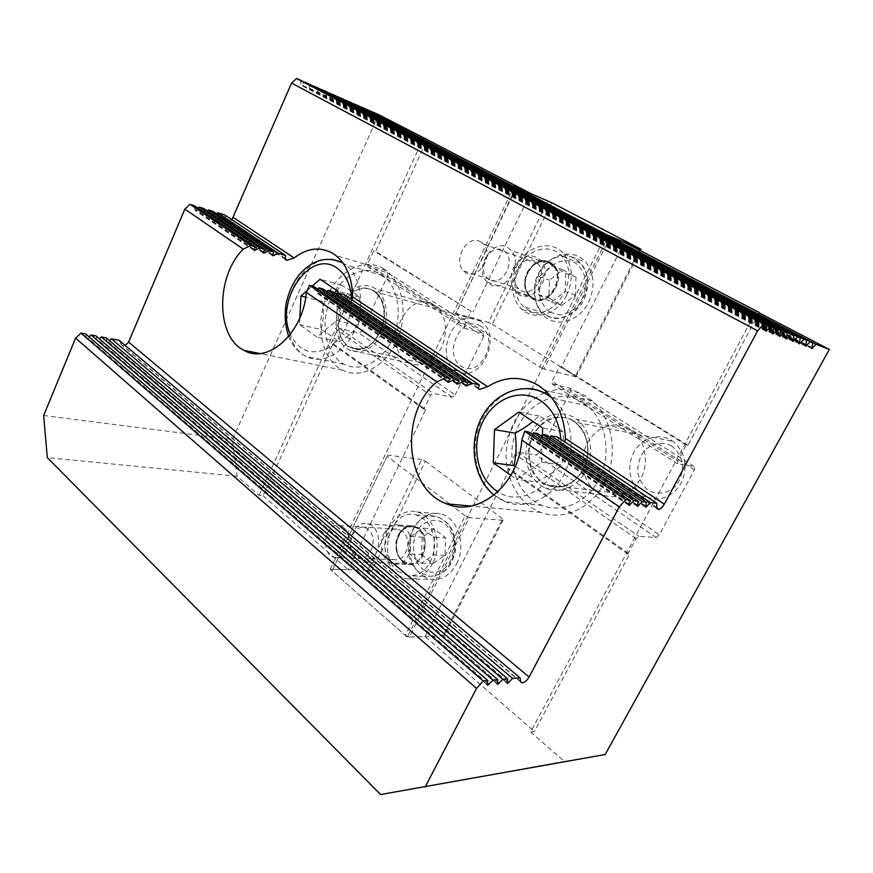 <?xml version="1.0" encoding="UTF-8"?>
<svg xmlns="http://www.w3.org/2000/svg" width="873" height="873" viewBox="0 0 873 873"><rect width="100%" height="100%" fill="white"/><g stroke="black" fill="none" stroke-linecap="round" stroke-linejoin="round"><path stroke-width="0.65" stroke-dasharray="4.37 3.27" d="M378.686 114.679L232.414 439.512L237.085 476.221L259.052 495.362L263.057 495.7L333.093 343.755L331.162 343.318L337.229 330.158L339.706 328.488L359.021 333.071L362.033 331.02L387.765 275.693L387.121 272.605L368.079 266.909L367.522 264.377L373.764 250.824L375.652 251.424L427.181 139.636M259.052 495.362L423.492 138.021M759.074 312.829L687.935 445.372L686.276 445.055L677.677 461.086L677.699 463.77L694.439 466.575L694.417 469.838L659.311 534.8L656.081 537.593L638.763 536.328L636.09 538.619L627.796 554.093L629.542 554.18L534.407 731.454L530.631 732L756.127 311.29M530.631 732L564.351 761.376L605.207 754.501M387.121 272.605L483.238 333.268L483.707 336.432L387.765 275.693M483.238 333.268L464.665 328.324L368.079 266.909M367.522 264.377L464.24 325.716L464.665 328.324M464.24 325.716L471.18 311.366L373.764 250.824M471.18 311.366L375.652 251.424M530.391 193.369L473.024 311.901M43.65 415.504L232.414 439.512M85.674 333.955L86.547 338.309L89.046 336.869M95.986 335.909L96.848 340.23L99.336 338.768M106.157 337.84L106.986 342.118L109.474 340.656M119.099 340.295L122.144 345.479L125.199 345.424M194.297 205.602L195.094 210.306L198.073 208.167M203.704 208.483L204.468 213.143L207.436 211.004M212.968 211.321L213.699 215.947L216.657 213.798M224.765 214.933L225.976 218.828L228.006 220.891L231.912 219.712M300.454 80.185L301.12 85.205L304.633 82.389M308.977 83.939L309.62 88.915L313.101 86.111M317.379 87.649L317.99 92.582L321.45 89.788M325.662 91.294L326.251 96.183L329.678 93.4M333.824 94.895L334.381 99.74L337.786 96.968M341.878 98.453L342.402 103.243L345.784 100.493M349.811 101.945L350.313 106.702L353.674 103.963M357.646 105.404L358.116 110.107L361.444 107.379M687.935 445.372L561.404 366.791L624.326 242.279M686.276 445.055L559.626 366.333L552.02 381.392L677.677 461.086M561.404 366.791L559.626 366.333M677.699 463.77L552.293 384.033L552.02 381.392M552.293 384.033L570.244 388.19L694.439 466.575M694.417 469.838L570.538 391.399L570.244 388.19M636.09 538.619L515.201 454.298L517.809 452.269L536.208 455.062L539.372 452.585L659.311 534.8M597.099 492.154L601.672 494.707C618.259 500.218 631.561 494.347 641.59 477.105C649.359 460.889 644.798 439.632 631.779 430.258L630.131 429.134C615.596 419.837 595.637 426.81 587.18 443.473C578.504 460.006 582.978 482.573 597.099 492.154M237.085 476.221L47.317 457.638M263.057 495.7L348.251 569.72L330.169 569.272L407.298 637.17L425.107 636.504L534.407 731.454M380.617 794.528L564.351 761.376M333.093 343.755L425.773 409.535L348.251 569.72M383.869 268.928C364.183 256.4 336.782 271.372 325.935 298.937C314.727 326.327 322.202 360.036 342.445 370.13C360.473 379.515 385.353 366.867 396.735 341.201C408.313 315.677 403.282 283.267 386.27 270.597L383.869 268.928M344.082 294.594L346.494 299.592L348.949 302.003L352.092 299.941M332.373 291.451L334.566 297.464L336.52 294.245M323.152 288.985L325.378 295.052L327.364 291.822M313.789 286.475L316.048 292.586L318.056 289.367M546.345 435.06L548.495 441.76L550.296 437.711M537.648 433.532L539.841 440.308L541.664 436.238M528.776 431.982L531.013 438.824L532.868 434.743M557.367 436.98L559.713 442.469L562.016 444.914L564.94 442.044M362.033 331.02L455.182 394.869L452.083 397.139L433.15 393.428L430.596 395.283L337.229 330.158M425.773 409.535L423.874 409.197L430.596 395.283M423.874 409.197L331.162 343.318M627.796 554.093L507.846 468.866L509.701 469.107L629.542 554.18M515.201 454.298L507.846 468.866M425.107 636.504L509.701 469.107M608.765 235.775L407.298 637.17M539.372 452.585L570.538 391.399M452.083 397.139L359.021 333.071M407.069 361.891L408.88 362.993C422.041 368.144 433.073 362.721 441.989 346.745C448.395 329.121 445.994 315.371 434.809 305.495L434.143 305.048C407.855 287.031 380.486 345.49 407.069 361.891M483.707 336.432L455.182 394.869M514.121 186.407L330.169 569.272M656.081 537.593L536.208 455.062M480.597 241.865L483.347 244.102C495.46 256.487 475.425 283.736 463.825 270.968C452.061 260.58 467.524 233.495 480.597 241.865M534.985 261.333C522.163 253.246 507.213 278.76 518.769 288.734C530.173 300.934 549.575 275.344 537.681 263.482L534.985 261.333M343.646 527.652C354.22 535.531 347.345 560.259 335.341 557.607C319.78 555.992 324.189 521.541 339.422 525.535L343.646 527.652M402.497 531.286L398.328 529.256C383.302 525.437 379.188 558.131 394.52 559.68C406.338 562.19 412.94 538.783 402.497 531.286M544.316 392.926C521.137 404.352 508.402 424.464 506.122 453.273C505.271 479.55 519.49 504.408 540.965 512.418C564.165 521.257 592.909 507.704 605.556 480.423C618.379 453.273 612.159 417.872 592.167 400.838L586.187 396.397C573.616 388.856 560.455 387.394 546.694 392.021M540.573 485.377L545.265 488.072C559.855 494.86 578.624 486.567 586.601 469.161C594.731 451.843 590.126 429.232 576.737 419.335C562.037 408.16 540.605 414.806 531.166 432.648C521.487 450.315 525.753 475.032 540.573 485.377M346.897 348.611L348.731 349.757C362.077 355.071 373.349 349.255 382.538 332.297C389.685 316.441 386.346 296.329 375.521 288.832C364.227 280.724 347.738 288.177 340.306 304.164C332.689 320.031 335.679 340.786 346.897 348.611M432.801 563.118C426.711 574.27 418.538 579.563 408.291 578.995C393.712 577.61 382.909 559.135 385.353 540.682C387.547 522.185 402.388 508.293 416.639 511.938C433.772 515.299 443.08 543.944 432.801 563.118M398.274 535.051C402.06 528.056 407.178 525.044 413.638 526.015C431.993 528.907 427.17 567.941 408.859 564.449C398.274 563.5 392.239 546.433 398.274 535.051M456.612 563.903C466.76 545.167 457.463 517.176 440.472 513.87C426.319 510.279 411.63 523.855 409.502 541.937C407.124 559.975 417.894 578.046 432.364 579.41C442.524 579.967 450.61 574.794 456.612 563.903M383.64 534.2C387.448 527.117 392.599 524.051 399.092 525.033C417.534 527.958 412.613 567.537 394.225 564.002C383.585 563.03 377.562 545.745 383.64 534.2M387.143 456.23L332.002 570.887L387.143 456.23L449.901 504.125M332.209 569.327L367.675 570.2L421.659 459.525L425.435 461.206L371.396 571.793L444.073 633.994L502.662 518.835L503.001 520.286L444.215 635.784L409.306 637.094L469.325 517.613L465.211 515.801L405.258 635.369L332.002 570.887M465.211 515.801L451.603 505.423M371.396 571.793L367.675 570.2M444.215 635.784L444.073 633.994M405.258 635.369L409.306 637.094M503.001 520.286L469.325 517.613M425.435 461.206L502.662 518.835M387.176 455.008L421.659 459.525M566.763 294.998C557.552 314.4 534.691 321.406 522.13 309.5C509.777 298.752 509.221 274.94 520.799 259.532C532.17 243.916 553.024 240.893 564.056 254.01C572.743 265.665 573.648 279.327 566.763 294.998M527.128 272.278C535.16 259.794 544.086 257.349 553.919 264.945C568.88 280.015 544.392 311.977 529.889 296.765C523.942 290.174 523.014 282.001 527.128 272.278M588.566 302.265C595.331 286.988 594.404 273.642 585.805 262.216C574.87 249.351 554.246 252.199 543.028 267.422C531.602 282.426 532.214 305.703 544.468 316.255C556.919 327.932 579.497 321.177 588.566 302.265M513.586 267.629C521.694 254.949 530.686 252.439 540.573 260.11C555.599 275.366 530.904 307.842 516.336 292.455C510.356 285.777 509.439 277.505 513.586 267.629M515.888 187.324L455.542 314.018L516.358 187.564M606.255 234.466L539.776 367.075L455.542 314.018M455.357 313.232L488.498 322.475L547.829 200.845M551.736 202.722L492.35 324.265L488.498 322.475M492.35 324.265L575.405 375.87L640.138 248.641M640.28 250.595L576.005 376.885L575.405 375.87M576.005 376.885L543.966 369.006L610.522 236.518M539.776 367.075L543.966 369.006M489.818 284.063C504.801 294.376 524.193 263.766 510.901 250.376C496.442 233.135 471.18 267.924 487.429 282.23L489.818 284.063M527.096 309.238C551.169 325.989 583.055 278.389 561.852 256.291C551.812 244.516 532.966 247.266 522.643 261.409C512.135 275.366 512.593 296.94 523.724 306.75L527.096 309.238M489.196 279.578C475.294 271.536 489.251 242.443 503.274 250.496C517.569 258.441 503.088 288.101 489.196 279.578M548.899 297.933L561.819 305.441L575.482 295.052L576.005 277.068L562.899 269.746L549.455 280.211L548.899 297.933L538.423 294.539L539.001 276.621L552.522 266.014L562.899 269.746M539.001 276.621L549.455 280.211M575.482 295.052L565.147 291.571L551.398 302.113L538.423 294.539M551.398 302.113L561.819 305.441M552.522 266.014L565.693 273.38L576.005 277.068M565.693 273.38L565.147 291.571M356.479 559.222L362.557 562.048C380.246 565.551 385.124 526.67 367.38 523.855C352.616 519.697 343.558 549.292 356.479 559.222M397.761 571.215L408.357 575.896C422.117 575.7 430.782 566.817 434.372 549.27C435.191 531.242 429.047 519.795 415.952 514.917C391.519 507.617 376.361 555.032 397.761 571.215M355.486 555.785C343.46 545.712 356.064 519.457 368.177 529.573C380.53 539.612 367.5 566.315 355.486 555.785M421.484 554.453L432.79 563.652L444.968 555.424L445.656 537.899L434.197 528.863L422.205 537.19L421.484 554.453L410.135 553.995L410.877 536.546L422.925 528.121L434.197 528.863M410.877 536.546L422.205 537.19M444.968 555.424L433.695 554.966L421.463 563.281C416.519 560.117 412.733 557.029 410.135 553.995M421.463 563.281L432.79 563.652M422.925 528.121C425.588 531.079 429.418 534.112 434.416 537.255L445.656 537.899M434.416 537.255L433.695 554.966M479.866 320.74L480.357 321.057C503.874 335.123 480.565 385.102 457.452 370.894C431.458 358.41 455.324 304.284 479.866 320.74M381.283 274.504L383.083 275.748C398.383 286.901 402.966 315.84 392.643 338.637C382.505 361.564 360.211 372.847 344.126 364.259C326.262 355.136 319.758 325.127 329.819 300.847C339.575 276.403 363.91 263.33 381.283 274.504M480.674 326.131C461.381 313.942 442.175 353.871 461.184 366.191C480.248 379.297 500.436 338.288 480.674 326.131M337.895 292.935L336.531 320.511L317.03 337.065L299.472 324.538L299.821 317.947M307.34 290.371L312.239 286.06M334.479 292.87L322.563 301.512C324.112 311.334 323.643 320.686 321.133 329.568L299.472 324.538M322.563 301.512L305.736 297.18M336.531 320.511L358.006 325.738C360.484 316.659 360.942 307.078 359.381 297.016C355.344 293.557 349.364 289.596 341.452 285.144L336.902 290.523M341.452 285.144L319.998 279.229M359.381 297.016L337.982 291.244M321.133 329.568C328.925 334.097 334.763 338.211 338.648 341.921L317.03 337.065M338.648 341.921C347.05 337.065 353.51 331.664 358.006 325.738M671.664 440.461L672.887 441.269C685.152 451.81 688.164 465.342 681.922 481.863C673.083 496.813 661.276 501.811 646.5 496.868C632.128 490.571 625.657 470.372 632.696 454.757C639.473 439.01 658.144 431.895 671.664 440.461M583 402.628L587.496 405.923C605.764 420.862 611.624 452.738 600.089 477.182C588.74 501.735 562.703 513.793 541.904 505.369C516.62 495.537 504.736 459.558 516.259 430.869C527.303 401.951 559.397 387.481 583 402.628M671.741 446.027C662.432 441.094 651.454 443.233 643.859 451.297C639.647 457.528 637.596 464.491 637.705 472.162C639.254 479.604 642.746 485.617 648.181 490.19C657.304 495.351 668.434 493.551 676.302 485.453C680.678 479.113 682.795 472.009 682.642 464.13C680.973 456.546 677.35 450.512 671.741 446.027M542.428 434.372L541.544 462.123L516.532 479.386L510.858 475.338M541.544 462.123L561.786 465.058C564.013 454.189 564.34 443.058 562.779 431.644C556.679 426.711 548.801 421.495 539.154 416.006L532.956 421.517M539.154 416.006L518.791 412.056M562.779 431.644L542.624 427.977M515.288 466.422C524.084 471.649 531.341 476.811 537.059 481.918L516.532 479.386M537.059 481.918C547.109 476.625 555.348 471.005 561.786 465.058M811.617 347.629L357.537 109.234M811.65 347.498L358.879 109.823M805.43 345.293L349.724 105.819M805.463 345.151L351.088 106.408M799.122 342.914L341.801 102.348M799.155 342.773L343.187 102.959M792.684 340.492L333.77 98.835M792.728 340.339L335.167 99.446M786.137 338.015L325.618 95.266M786.169 337.862L327.037 95.888M779.458 335.494L317.346 91.654M779.491 335.341L318.787 92.287M772.638 332.929L308.966 87.987M772.681 332.766L310.417 88.62M765.697 330.3L300.454 84.266M765.73 330.136L301.927 84.91M645.507 505.838L549.27 441.007M645.365 506.536L547.786 440.756M466.095 384.971L335.396 296.918M465.767 385.462L333.813 296.504M272.583 254.61L214.725 215.62M272.387 255.091L213.132 215.14M637.257 504.91L540.627 439.545M637.115 505.631L539.11 439.283M457.157 383.072L326.218 294.496M456.819 383.574L324.614 294.07M263.34 251.959L205.493 212.826M263.144 252.461L203.889 212.335M628.833 503.972L531.81 438.05M448.056 381.152L316.899 292.04M628.691 504.714L530.271 437.788M447.718 381.665L315.262 291.604M253.759 249.787L194.493 209.487M253.945 249.263L196.13 209.989M507.093 682.926L106.528 341.463M507.278 681.507L108.274 341.79M497.315 683.788L96.379 339.564M497.501 682.337L98.147 339.903M487.33 684.683L86.078 337.644M487.505 683.166L87.878 337.971M520.635 681.497L120.605 343.897M478.262 387.885L346.494 299.592M285.296 258.572L225.976 218.828M656.812 507.54L559.713 442.469M339.706 328.488L433.15 393.428M517.809 452.269L638.763 536.328M532.486 298.326C550.208 309.129 568.53 272.398 550.23 262.391C532.323 252.297 514.797 288.166 532.486 298.326M532.41 297.628L530.053 295.86C514.033 282.012 538.696 248.881 552.936 265.534C566.02 278.465 547.153 307.623 532.41 297.628M550.012 312.338L559.789 314.935C567.003 313.974 573.441 310.428 579.126 304.317C583.721 297.071 585.979 289.236 585.892 280.8C584.255 272.845 580.556 266.767 574.816 262.566C565.235 258.277 553.886 261.747 545.963 271.187C541.555 278.301 539.372 285.962 539.416 294.157C540.922 301.949 544.457 308.016 550.012 312.338M546.258 315.066L542.908 312.621C531.853 302.964 531.362 281.804 541.751 268.164C551.954 254.327 570.615 251.708 580.578 263.297C601.606 285.034 570.145 331.565 546.258 315.066M402.649 561.328C418.08 574.499 434.645 541.282 418.713 528.798C403.108 516.259 387.219 548.79 402.649 561.328M402.508 560.793C389.707 551.256 398.503 522.872 413.082 526.888C430.596 529.627 425.991 566.872 408.52 563.511L402.508 560.793M422.292 568.727C430.498 574.532 440.679 573.135 448.056 565.006C452.192 558.567 454.276 551.223 454.32 542.973C452.978 534.953 449.802 528.481 444.794 523.549C436.413 517.984 426.351 519.751 419.247 527.859C410.561 539.929 411.958 559.473 422.292 568.727M418.516 571.717C397.204 555.839 412.165 509.319 436.445 516.521C449.464 521.312 455.586 532.541 454.811 550.208C451.297 567.417 442.698 576.125 429.047 576.311L418.516 571.717M373.819 290.589L381.152 299.013C384.24 307.034 384.873 315.84 383.029 325.422C379.7 334.545 374.703 341.605 368.024 346.614C360.92 349.757 354.209 349.691 347.912 346.439C339.51 339.401 336.138 325.913 339.226 312.098C342.391 303.237 347.214 296.242 353.685 291.146C360.658 287.784 367.369 287.599 373.819 290.589M373.96 291.255C348.774 273.642 323.468 333.65 350.128 346.974C373.84 362.317 398.677 306.674 374.473 291.604L373.96 291.255M351.666 299.657C350.99 322.093 342.794 338.429 327.059 348.665C310.93 355.693 298.708 350.913 290.393 334.315M331.816 259.281C313.996 257.677 295.194 275.639 289.039 299.155C282.743 322.617 289.967 348.032 305.877 356.37C322.05 365.154 344.595 353.379 354.94 329.623C365.471 305.976 360.975 276.097 345.577 264.683L342.816 262.828M573.768 420.622L583.491 431.142C587.715 440.778 588.773 451.09 586.645 462.068C582.575 472.358 576.289 480.074 567.788 485.224C558.676 488.138 550.023 487.385 541.806 482.955L532.53 472.304C528.601 462.832 527.674 452.803 529.725 442.229C533.578 432.255 539.59 424.616 547.786 419.324C556.69 416.094 565.344 416.53 573.768 420.622M573.834 421.321C559.538 411.881 539.689 420.077 532.334 437.744C524.717 455.259 531.33 477.771 546.498 484.722C562.114 490.157 574.718 484.46 584.31 467.622C591.73 451.799 587.442 431.12 575.111 422.205L573.834 421.321M560.793 439.272C564.264 478.415 524.629 510.116 497.981 491.739M527.849 388.485C504.19 387.383 481.623 408.946 476.342 436.391C470.853 463.781 483.446 492.95 505.543 501.779C526.67 510.487 553.264 497.916 564.929 472.348C576.78 446.889 570.909 413.758 552.358 398.328L551.976 398.012M811.628 348.403L358.116 110.107M805.441 346.068L350.313 106.702M799.133 343.7L342.402 103.243M792.706 341.278L334.381 99.74M786.158 338.811L326.251 96.183M779.48 336.301L317.99 92.582M772.67 333.737L309.62 88.915M765.73 331.118L301.12 85.205M386.27 270.597L335.745 255.418M342.445 370.13L259.848 353.532M645.398 507.126L548.495 441.76M465.669 385.888L334.566 297.464M272.409 255.538L213.699 215.947M637.148 506.22L539.841 440.308M456.721 384.011L325.378 295.052M263.155 252.897L204.468 213.143M628.735 505.303L531.013 438.824M447.631 382.101L316.048 292.586M253.77 250.224L195.094 210.306M507.137 683.319L106.986 342.118M497.348 684.181L96.848 340.23M487.363 685.065L86.547 338.309M520.766 681.988L122.144 345.479M478.273 388.747L348.949 302.003M285.526 259.467L228.006 220.891M657.063 508.664L562.016 444.914M463.825 270.968L518.769 288.734M483.347 244.102L537.681 263.482M335.341 557.607L394.52 559.68M339.422 525.535L398.328 529.256M592.167 400.838L544.828 390.286M540.965 512.418L470.929 506.045M631.779 430.258L576.737 419.335M601.672 494.707L545.265 488.072M434.809 305.495L375.521 288.832M408.88 362.993L348.731 349.757M408.291 578.995L432.364 579.41M416.639 511.938L440.472 513.87M394.225 564.002L408.859 564.449M399.092 525.033L413.638 526.015M522.13 309.5L544.468 316.255M564.056 254.01L585.805 262.216M516.336 292.455L529.889 296.765M540.573 260.11L553.919 264.945M487.429 282.23L530.053 295.86C523.724 289.203 521.901 275.846 534.058 264.574C542.449 259.881 548.746 260.198 552.936 265.534L510.901 250.376M561.852 256.291L580.578 263.297C588.075 272.692 589.602 283.889 585.172 296.885C579.988 312.218 559.658 323.763 546.411 315.109L542.908 312.621L523.724 306.75M367.38 523.855L413.082 526.888C406.491 526.004 401.438 529.387 397.924 537.015C393.963 548.386 399.016 558.906 402.595 560.804L408.52 563.511L362.557 562.048M415.952 514.917L436.445 516.521C449.911 521.377 456.263 532.606 455.477 550.208C451.985 567.363 443.178 576.071 429.047 576.311L408.357 575.896M457.452 370.894L350.128 346.974C359.174 349.931 367.053 352.048 379.231 334.25C384.142 322.05 385.691 313.385 383.869 308.245C382.538 301.283 379.406 295.74 374.473 291.604L480.357 321.057M383.083 275.748L345.577 264.683L342.925 262.969M288.701 336.432C292.411 345.697 298.14 352.343 305.877 356.37L344.126 364.259M646.5 496.868L546.498 484.722C554.213 487.549 561.557 489.764 575.242 479.812C580.992 474.596 587.114 465.996 588.02 449.377C587.136 437.82 582.837 428.763 575.111 422.205L672.887 441.269M494.096 495.122L505.543 501.779L541.904 505.369M587.496 405.923L551.998 398.033"/><path stroke-width="1.31" d="M759.237 312.534L624.326 242.279L608.765 235.775L514.121 186.407L530.391 193.369L427.181 139.636L378.686 114.679L361.662 107.172L816.004 344.3L829.35 349.44L759.074 312.829M425.118 787.108L476.527 688.382L483.238 680.929L80.96 333.06L75.613 338.102L43.65 415.504L47.317 457.638L380.617 794.528L605.207 754.501L829.35 349.44M80.96 333.06L85.674 333.955L487.821 680.536L487.363 685.065M89.046 336.869L91.054 334.97L95.986 335.909L497.828 679.696L497.348 684.181M99.336 338.768L101.29 336.913L106.157 337.84L507.628 678.867L507.137 683.319M109.474 340.656L111.384 338.833L119.099 340.295L520.024 677.819L520.635 681.497L521.781 682.839L520.766 681.988M125.199 345.424L128.593 342.096L184.847 209.127L243.229 249.132L250.747 245.477L190.008 204.293L184.847 209.127M190.008 204.293L194.297 205.602L255.036 246.71L250.747 245.477M198.073 208.167L199.208 207.108L203.704 208.483L264.454 249.427L259.947 248.128L254.119 250.464L255.036 246.71M207.436 211.004L208.538 209.967L212.968 211.321L273.718 252.09L269.277 250.813L263.504 253.137L264.454 249.427M216.657 213.798L217.737 212.783L224.765 214.933L285.493 255.473L278.476 253.454L272.736 255.756L273.718 252.09M231.912 219.712L291.571 83.11L757.622 330.845L763.689 324.167L766.876 325.389L300.454 80.185L296.558 78.472L291.571 83.11M304.633 82.389L308.977 83.939L773.827 328.073L772.67 333.737M313.101 86.111L317.379 87.649L780.648 330.692L779.48 336.301M321.45 89.788L325.662 91.294L787.337 333.268L786.158 338.811M329.678 93.4L333.824 94.895L793.895 335.789L792.706 341.278M337.786 96.968L341.878 98.453L800.323 338.266L799.133 343.7M345.784 100.493L349.811 101.945L806.641 340.699L805.441 346.068M353.674 103.963L357.646 105.404L812.828 343.078L811.628 348.403M75.613 338.102L476.527 688.382M816.004 344.3L811.89 348.534M353.892 103.745L812.828 343.078M809.871 341.943L805.714 346.21M346.014 100.275L806.641 340.699M803.618 339.532L799.417 343.842M338.026 96.75L800.323 338.266M797.245 337.087L793 341.43M329.918 93.182L793.895 335.789M790.752 334.588L786.453 338.964M321.701 89.548L787.337 333.268M784.14 332.035L779.785 336.465M313.363 85.87L780.648 330.692M777.385 329.437L772.987 333.901M304.895 82.138L773.827 328.073M770.51 326.786L766.058 331.293L766.876 325.389M564.94 442.044L565.42 438.399L664.331 504.179L757.622 330.845M664.331 504.179C662.345 507.519 660.304 509.265 658.209 509.428L656.812 507.54L656.703 503.306L557.367 436.98L550.798 435.834L650.472 502.586L656.703 503.306M650.472 502.586L645.704 507.333L646.238 502.095L546.345 435.06L542.188 434.328L642.288 501.648L646.238 502.095M642.288 501.648L637.465 506.438L637.977 501.146L537.648 433.532L533.403 432.79L633.94 500.687L637.977 501.146M633.94 500.687L629.051 505.522L629.542 500.174L528.776 431.982L524.728 431.273L521.814 440.003L619.295 506.787L625.679 499.727L629.542 500.174M128.593 342.096L529.082 677.055L619.295 506.787M529.082 677.055C526.714 680.896 524.28 682.828 521.781 682.839M111.384 338.833L512.647 678.441L520.024 677.819M512.647 678.441L507.399 683.537M101.29 336.913L502.946 679.259L507.628 678.867M502.946 679.259L497.621 684.41M91.054 334.97L493.049 680.1L497.828 679.696M493.049 680.1L487.647 685.305M483.238 680.929L487.821 680.536M763.689 324.167L296.558 78.472M233.429 217.584L294.136 257.961L286.802 260.329L285.296 258.572L285.493 255.473M294.136 257.961C307.536 247.746 320.598 246.328 333.322 253.694L335.745 255.418C346.603 264.421 352.245 278.247 352.67 296.896L487.625 386.652L479.375 389.489L478.262 387.885L479.321 384.884L344.082 294.594L337.109 292.728L472.555 383.433L465.953 386.084L467.961 382.45L332.373 291.451L327.964 290.273L463.683 381.534L457.026 384.218L459.012 380.541L323.152 288.985L318.678 287.784L454.647 379.613L459.012 380.541M352.092 299.941L352.67 296.896M336.52 294.245L337.109 292.728M327.364 291.822L327.964 290.273M318.056 289.367L318.678 287.784M454.647 379.613L447.936 382.309L449.901 378.587L313.789 286.475L309.5 285.329L306.347 292.379C303.247 333.148 267.716 364.75 244.014 350.357C215.707 336.956 215.653 276.25 243.229 249.132M521.814 440.003C519.009 484.711 478.088 517.798 446.67 503.83C404.45 489.273 399.179 412.34 436.926 381.839L445.732 377.703L309.5 285.329M306.347 292.379L436.926 381.839M625.679 499.727L524.728 431.273M550.296 437.711L550.798 435.834M217.737 212.783L278.476 253.454M541.664 436.238L542.188 434.328M208.538 209.967L269.277 250.813M463.683 381.534L467.961 382.45M199.208 207.108L259.947 248.128M532.868 434.743L533.403 432.79M472.555 383.433L479.321 384.884M445.732 377.703L449.901 378.587M487.625 386.652C504.78 376.077 521.814 375.739 538.717 385.648L544.828 390.286C557.618 402.082 564.482 418.123 565.42 438.399M546.694 392.021L544.316 392.926M451.603 505.423L449.901 504.125M515.954 187.193L551.736 202.722L640.968 249.242L606.255 234.466L515.888 187.324M640.968 249.242L640.28 250.595M312.239 286.06L319.998 279.229L337.982 291.244L337.895 292.935M299.821 317.947L300.989 295.958L307.34 290.371M305.736 297.18L300.989 295.958M336.902 290.523L334.479 292.87M510.858 475.338L493.321 462.832L494.511 429.625L518.791 412.056L542.624 427.977L542.428 434.372M532.956 421.517C528.438 425.227 522.501 429.112 515.135 433.161C516.707 444.27 516.336 455.106 514.033 465.669L493.321 462.832M515.135 433.161L494.511 429.625M514.033 465.669L515.288 466.422M812.676 348.032L811.65 347.498M806.51 345.697L805.463 345.151M800.214 343.329L799.155 342.773M793.808 340.906L792.728 340.339M787.282 338.451L786.169 337.862M780.615 335.93L779.491 335.341M773.827 333.377L772.681 332.766M766.909 330.758L765.73 330.136M646.784 506.7L645.507 505.838M467.295 385.779L466.095 384.971M273.98 255.549L272.583 254.61M638.556 505.794L637.257 504.91M458.38 383.902L457.157 383.072M264.759 252.919L263.34 251.959M630.164 504.878L628.833 503.972M449.311 382.003L448.056 381.152M255.396 250.245L253.945 249.263M508.773 682.773L507.278 681.507M499.018 683.646L497.501 682.337M489.076 684.519L487.505 683.166M290.393 334.315C274.351 301.152 310.002 248.587 336.803 267.913C345.937 274.308 350.891 284.893 351.666 299.657M342.816 262.828L331.816 259.281M497.981 491.739C477.924 479.703 470.743 447.576 482.049 423.241C493.027 398.699 520.406 387.394 540.409 400.543C552.565 408.957 559.353 421.866 560.793 439.272M551.976 398.012L547.775 394.934C541.576 390.984 534.931 388.834 527.849 388.485M259.848 353.532L244.014 350.357M479.375 389.489L478.273 388.747M286.802 260.329L285.526 259.467M658.209 509.428L657.063 508.664M470.929 506.045L446.67 503.83M342.925 262.969C327.604 255.767 313.309 259.368 300.039 273.751C293.35 281.728 288.734 291.626 286.18 303.433C284.26 314.891 285.1 325.891 288.701 336.432M551.998 398.033L547.611 394.902C524.946 380.628 494.805 391.933 481.59 417.709C468.081 443.298 473.373 478.579 494.096 495.122"/></g></svg>
